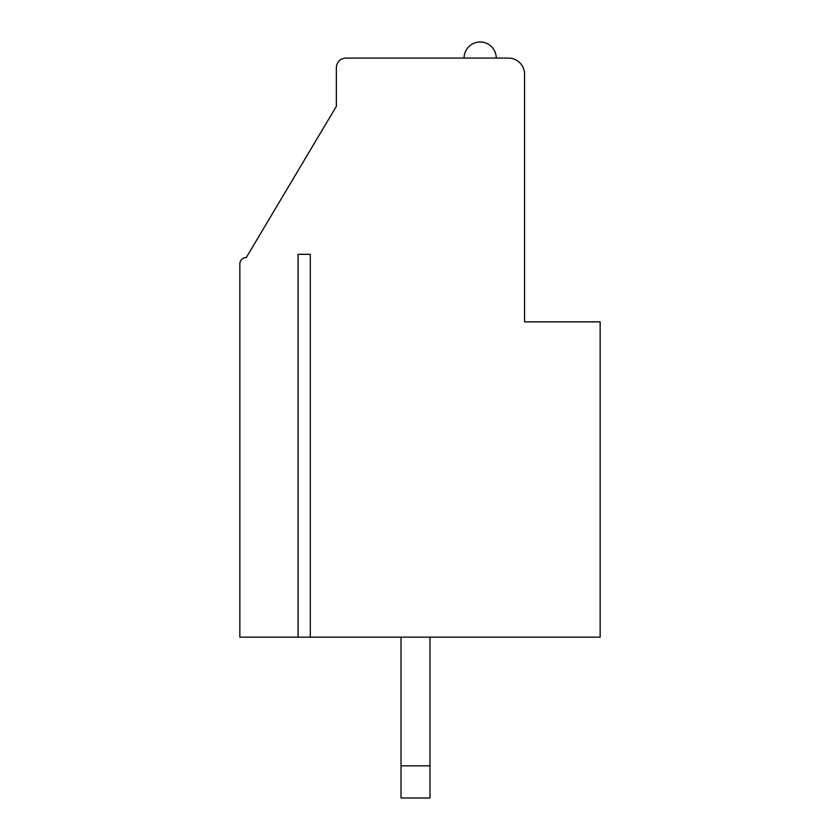 <?xml version="1.0" encoding="UTF-8"?>
<svg xmlns="http://www.w3.org/2000/svg" width="840" height="840" viewBox="0 0 840 840"><rect width="100%" height="100%" fill="white"/><g stroke="black" fill="none" stroke-linecap="round" stroke-linejoin="round"><path stroke-width="1.26" d="M310.296 254.321L298.074 254.321L310.296 254.321L310.296 637.15L600.149 637.15L600.149 321.877L524.548 321.877L524.548 74.172A16.086 16.086 0 0 0 508.473 58.086L346.006 58.086A9.649 9.649 0 0 0 336.357 67.736L336.357 106.344L246.278 257.544A6.437 6.437 0 0 0 239.852 263.97L239.852 637.15L298.074 637.15L298.074 254.321M298.074 637.15L310.296 637.15M401.016 798L401.016 765.828L429.975 765.828L429.975 798L401.016 798M401.016 637.15L401.016 765.828M429.975 765.828L429.975 637.15M464.069 58.086A16.086 16.086 0 0 1 480.155 42A16.086 16.086 0 0 1 496.241 58.086"/></g></svg>

